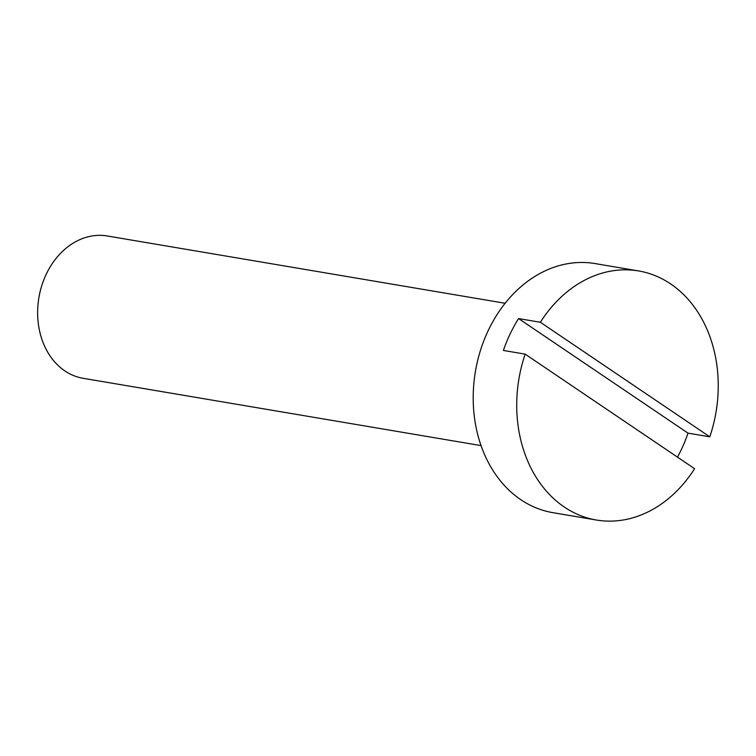<?xml version="1.0" encoding="UTF-8"?>
<svg xmlns="http://www.w3.org/2000/svg" width="756" height="756" viewBox="0 0 756 756"><rect width="100%" height="100%" fill="white"/><g stroke="black" fill="none" stroke-linecap="round" stroke-linejoin="round"><path stroke-width="1.13" d="M677.48 457.125A126.318 99.943 99.6 0 0 681.298 449.669A126.318 99.943 99.6 0 0 688.017 433.141L709.78 436.826A126.318 99.943 99.6 0 0 638.546 270.931L595.019 263.57A126.318 99.943 99.6 0 0 488.376 330.249A126.318 99.943 99.6 0 0 552.891 512.663L596.408 520.024A126.318 99.943 99.6 0 0 694.584 468.692L525.174 354.139A126.318 99.943 99.6 0 0 596.408 520.024M505.121 303.269L107.248 235.976A72.179 57.106 99.6 0 0 46.305 274.078A72.179 57.106 99.6 0 0 83.179 378.312L481.043 445.605M638.546 270.931A126.318 99.943 99.6 0 0 540.37 322.264L518.607 318.588A126.318 99.943 99.6 0 0 510.13 333.925A126.318 99.943 99.6 0 0 503.411 350.453L525.174 354.139M540.37 322.264L709.78 436.826M518.607 318.588L688.017 433.141"/></g></svg>
